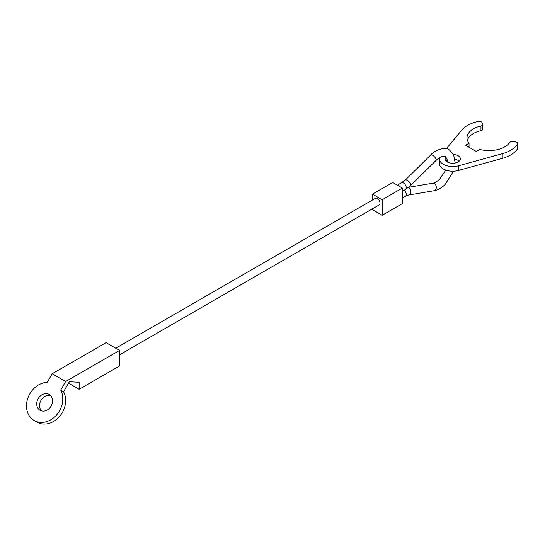 <?xml version="1.0" encoding="UTF-8"?>
<svg xmlns="http://www.w3.org/2000/svg" width="545" height="545" viewBox="0 0 545 545"><rect width="100%" height="100%" fill="white"/><g stroke="black" fill="none" stroke-linecap="round" stroke-linejoin="round"><path stroke-width="0.82" d="M115.738 348.228L375.43 198.298A3.808 2.2 60 0 1 377.331 198.489A3.808 2.2 60 0 1 379.817 201.841A3.808 2.2 60 0 1 379.238 204.9L119.546 354.829M402.387 188.066L392.686 182.466L372.48 194.129L382.181 199.729L402.387 188.066L402.387 203.619L382.181 215.282L372.48 209.682L372.48 208.796M372.48 194.129L372.48 199.995M382.181 199.729L382.181 215.282M439.399 158.847L439.399 163.507A13.332 7.698 0 0 0 443.303 168.95A13.332 7.698 0 0 0 458.474 170.456L502.231 158.391A30.479 17.597 0 0 0 517.559 148.799A2.854 1.649 0 0 0 517.75 148.213L517.75 143.546A2.854 1.649 180 0 1 517.559 144.139A30.479 17.597 180 0 1 502.231 153.724L458.474 165.789A13.332 7.698 180 0 1 443.303 164.29A13.332 7.698 180 0 1 439.399 158.847A13.332 7.698 180 0 1 439.563 157.628M469.041 147.266L469.041 143.206L465.525 145.236L476.303 151.456L479.818 149.425A22.093 12.76 0 0 0 509.643 142.538A2.854 1.649 180 0 1 513.043 141.55L515.631 141.952A2.854 1.649 180 0 1 516.912 142.381A2.854 1.649 180 0 1 517.75 143.546M446.3 148.751L461.595 130.262A30.479 17.597 180 0 1 478.203 121.412A2.854 1.649 180 0 1 481.249 121.787A2.854 1.649 180 0 1 481.984 122.53L482.679 124.022A2.854 1.649 180 0 1 482.781 124.451A2.854 1.649 180 0 1 480.969 125.984A22.093 12.76 0 0 0 467.004 137.851A22.093 12.76 0 0 0 469.041 143.206M459.19 161.177A7.616 4.401 0 0 0 458.12 160.4A7.616 4.401 0 0 0 455.055 159.317M453.597 154.473A7.616 4.401 180 0 1 458.12 155.734A7.616 4.401 180 0 1 460.348 158.847A7.616 4.401 180 0 1 455.647 162.907A7.616 4.401 180 0 1 447.343 161.954A7.616 4.401 180 0 1 445.108 158.847A7.616 4.401 180 0 1 445.974 156.81M447.5 160.312A7.616 4.401 0 0 0 446.273 161.177M467.372 140.181A22.093 12.76 0 0 1 480.969 130.65A2.854 1.649 0 0 0 482.781 129.117L482.781 124.451M52.197 373.761L47.245 382.338A20.955 17.106 -60 0 0 27.795 398.313A20.955 17.106 -60 0 0 34.172 420.536L37.033 422.184A20.955 17.106 120 0 0 59.46 416.598A20.955 17.106 120 0 0 63.574 391.766L60.713 390.118L65.672 381.534L119.546 350.428L106.077 342.655L52.197 373.761L65.672 381.534M37.033 422.184L34.172 420.536A20.955 17.106 -60 0 0 56.605 414.949A20.955 17.106 -60 0 0 60.713 390.118M40.078 410.31L40.078 410.31A9.142 7.467 120 0 1 38.184 398.654A9.142 7.467 120 0 1 49.22 394.471L49.22 394.471A9.142 7.467 120 0 1 51.114 406.12A9.142 7.467 120 0 1 40.078 410.31M50.535 395.493A9.142 7.467 -60 0 0 41.039 400.309A9.142 7.467 -60 0 0 41.618 410.937M119.546 350.428L119.546 365.981L79.141 389.307L79.141 382.311L69.358 381.745L63.574 391.766M79.141 389.307L68.527 383.183M408.627 187.289L432.812 183.215A3.808 2.807 80.4 0 1 434.345 183.522A3.808 2.807 80.4 0 1 436.143 188.529A3.808 2.807 80.4 0 1 434.079 190.73C437.976 189.994 441.654 187.909 445.115 184.489L453.508 171.191M397.537 185.273L405.378 179.979L430.768 154.937A3.808 1.342 45.4 0 1 432.546 155.236A3.808 1.342 45.4 0 1 436.143 159.208A3.808 1.342 45.4 0 1 436.123 160.359C440.135 156.762 443.283 155.482 445.558 156.517L447.5 160.346L447.602 162.097M408.321 187.534A3.808 2.807 80.4 0 1 408.954 187.8A3.808 2.807 80.4 0 1 410.746 192.801A3.808 2.807 80.4 0 1 408.689 195.008L434.079 190.73M405.378 179.979A3.808 1.342 45.4 0 1 407.156 180.279A3.808 1.342 45.4 0 1 410.746 184.251A3.808 1.342 45.4 0 1 410.726 185.409L405.507 189.456A3.808 2.194 59.9 0 0 406.284 187.718A3.808 2.194 59.9 0 0 403.586 183.052A3.808 2.194 59.9 0 0 401.679 182.868M404.179 190.225A3.808 2.207 60.1 0 1 406.284 194.49A3.808 2.207 60.1 0 1 405.487 196.234L408.689 195.008M458.474 170.456L458.474 165.789M517.559 148.799L517.559 144.139M480.969 130.65L480.969 125.984M502.231 158.391L502.231 153.724M430.768 154.937C433.507 151.006 444.863 145.985 449.373 149.923L453.549 154.378L455.198 163.01M410.726 185.409L436.123 160.359M402.387 198.019L405.487 196.234M402.387 191.268L405.507 189.456M432.812 183.215C434.808 182.922 437.124 181.54 439.76 179.067L445.776 170.074"/></g></svg>
